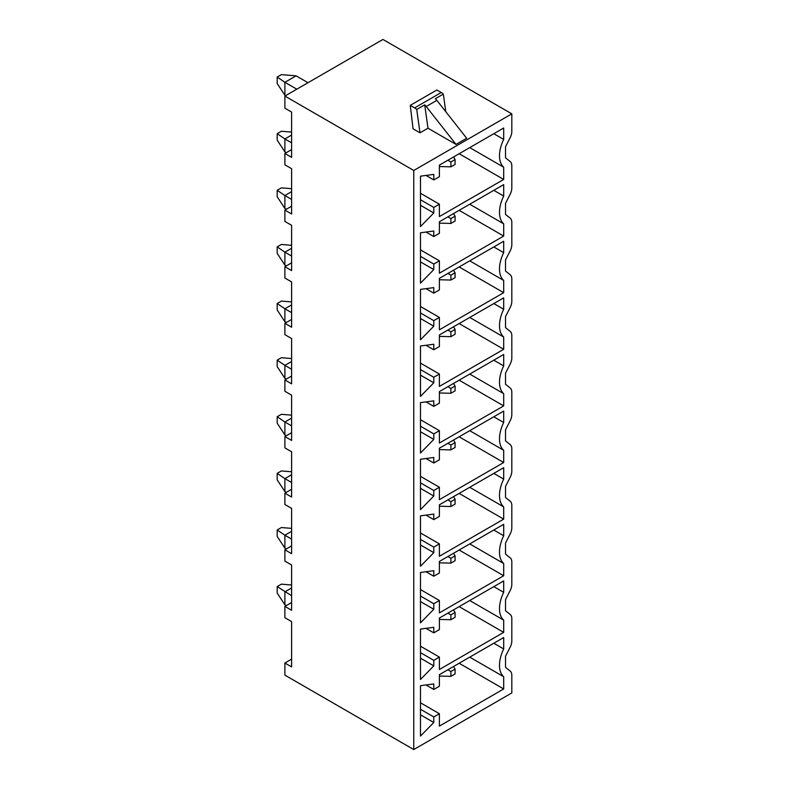 <?xml version="1.0" encoding="UTF-8"?>
<svg xmlns="http://www.w3.org/2000/svg" width="789" height="789" viewBox="0 0 789 789"><rect width="100%" height="100%" fill="white"/><g stroke="black" fill="none" stroke-linecap="round" stroke-linejoin="round"><path stroke-width="1.18" d="M382.941 39.45L284.888 96.061L413.761 170.473L511.814 113.853L382.941 39.45M413.061 128.814L419.995 132.818L427.983 128.213L424.699 104.848L416.72 109.464A9.902 5.72 -120 0 0 414.619 107.886L410.26 105.361L413.061 128.814M456.022 144.397L426.208 106.505L436.859 100.361L466.664 138.253L456.022 144.397L427.983 128.213M413.761 170.473L413.761 749.55L284.888 675.147L284.888 663.016L291.605 659.131M284.888 663.016L291.605 666.892L291.605 621.604L284.888 617.718L284.888 606.396L291.605 602.52M284.888 606.396L291.605 610.282L291.605 564.993L284.888 561.107L284.888 549.785L291.605 545.899M284.888 549.785L291.605 553.671L291.605 508.372L284.888 504.496L284.888 493.174L291.605 489.288M284.888 493.174L291.605 497.05L291.605 451.762L284.888 447.876L284.888 436.554L291.605 432.678M284.888 436.554L291.605 440.44L291.605 395.151L284.888 391.265L284.888 379.943L291.605 376.057M284.888 379.943L291.605 383.829L291.605 338.53L284.888 334.654L284.888 323.332L291.605 319.446M284.888 323.332L291.605 327.208L291.605 281.92L284.888 278.034L284.888 266.712L291.605 262.836M284.888 266.712L291.605 270.597L291.605 225.309L284.888 221.423L284.888 210.101L291.605 206.215M284.888 96.061L284.888 108.192L291.605 112.077L291.605 157.366L284.888 153.49L291.605 149.604M284.888 153.49L284.888 164.812L291.605 168.688L291.605 213.987L284.888 210.101M511.814 113.853L511.814 131.487A9.902 5.72 120 0 1 510.177 137.641L505.512 146.724L505.512 157.82L510.177 161.518A9.902 5.72 120 0 1 511.814 165.779L511.814 188.098A9.902 5.72 120 0 1 510.177 194.262L505.512 203.335L505.512 214.43L510.177 218.139A9.902 5.72 120 0 1 511.814 222.39L511.814 244.718A9.902 5.72 120 0 1 510.177 250.872L505.512 259.956L505.512 271.051L510.177 274.75A9.902 5.72 120 0 1 511.814 279.01L511.814 301.329A9.902 5.72 120 0 1 510.177 307.483L505.512 316.567L505.512 327.662L510.177 331.36A9.902 5.72 120 0 1 511.814 335.621L511.814 357.94A9.902 5.72 120 0 1 510.177 364.104L505.512 373.177L505.512 384.273L510.177 387.981A9.902 5.72 120 0 1 511.814 392.232L511.814 414.56A9.902 5.72 120 0 1 510.177 420.715L505.512 429.798L505.512 440.893L510.177 444.592A9.902 5.72 120 0 1 511.814 448.852L511.814 471.171A9.902 5.72 120 0 1 510.177 477.325L505.512 486.409L505.512 497.504L510.177 501.202A9.902 5.72 120 0 1 511.814 505.463L511.814 527.782A9.902 5.72 120 0 1 510.177 533.946L505.512 543.019L505.512 554.115L510.177 557.823A9.902 5.72 120 0 1 511.814 562.074L511.814 584.402A9.902 5.72 120 0 1 510.177 590.557L505.512 599.64L505.512 610.735L510.177 614.434A9.902 5.72 120 0 1 511.814 618.694L511.814 641.013A9.902 5.72 120 0 1 510.177 647.167L505.512 656.251L505.512 667.346L510.177 671.044A9.902 5.72 120 0 1 511.814 675.305L511.814 692.939L413.761 749.55M291.605 587.963L284.888 591.839L284.888 604.778L286.289 605.587M284.888 604.778L277.186 593.052L277.186 586.582L291.605 595.725M291.605 585.004L281.387 584.156L277.186 586.582M296.792 89.187L284.888 82.312L284.888 95.252L285.588 95.656M284.888 95.252L277.186 83.526L277.186 77.056L284.888 82.312L296.092 75.843L281.387 74.63L277.186 77.056M307.996 82.717L296.092 75.843M503.698 676.745L503.698 688.975L439.394 726.097L439.394 713.72L433.792 716.954L433.792 722.497L420.488 736.088L420.488 685.69L433.792 683.925L433.792 689.458L439.394 686.223L439.394 674.654L503.698 637.532L503.698 648.952A27.339 15.78 120 0 0 503.698 676.745L469.741 657.138M503.698 620.134L503.698 632.364L439.394 669.486L439.394 657.109L433.792 660.344L433.792 665.877L420.488 679.477L420.488 629.08L433.792 627.304L433.792 632.847L439.394 629.612L439.394 618.043L503.698 580.921L503.698 592.342A27.339 15.78 120 0 0 503.698 620.134L469.741 600.528M503.698 563.514L503.698 575.743L439.394 612.866L439.394 600.498L433.792 603.733L433.792 609.266L420.488 622.856L420.488 572.469L433.792 570.694L433.792 576.226L439.394 572.992L439.394 561.433L503.698 524.31L503.698 535.731A27.339 15.78 120 0 0 503.698 563.514L469.741 543.917M503.698 506.903L503.698 519.132L439.394 556.255L439.394 543.877L433.792 547.112L433.792 552.655L420.488 566.246L420.488 515.848L433.792 514.083L433.792 519.616L439.394 516.381L439.394 504.812L503.698 467.69L503.698 479.11A27.339 15.78 120 0 0 503.698 506.903L469.741 487.296M503.698 450.292L503.698 462.522L439.394 499.644L439.394 487.267L433.792 490.502L433.792 496.034L420.488 509.635L420.488 459.237L433.792 457.462L433.792 463.005L439.394 459.77L439.394 448.201L503.698 411.079L503.698 422.5A27.339 15.78 120 0 0 503.698 450.292L469.741 430.686M503.698 393.672L503.698 405.901L439.394 443.023L439.394 430.656L433.792 433.891L433.792 439.424L420.488 453.014L420.488 402.627L433.792 400.851L433.792 406.384L439.394 403.149L439.394 391.591L503.698 354.468L503.698 365.889A27.339 15.78 120 0 0 503.698 393.672L469.741 374.075M503.698 337.061L503.698 349.29L439.394 386.413L439.394 374.035L433.792 377.27L433.792 382.813L420.488 396.403L420.488 346.006L433.792 344.241L433.792 349.774L439.394 346.539L439.394 334.97L503.698 297.847L503.698 309.268A27.339 15.78 120 0 0 503.698 337.061L469.741 317.454M503.698 280.45L503.698 292.68L439.394 329.802L439.394 317.425L433.792 320.659L433.792 326.192L420.488 339.793L420.488 289.395L433.792 287.62L433.792 293.163L439.394 289.928L439.394 278.359L503.698 241.237L503.698 252.658A27.339 15.78 120 0 0 503.698 280.45L469.741 260.843M503.698 223.829L503.698 236.059L439.394 273.181L439.394 260.814L433.792 264.049L433.792 269.582L420.488 283.172L420.488 232.785L433.792 231.009L433.792 236.542L439.394 233.307L439.394 221.748L503.698 184.626L503.698 196.047A27.339 15.78 120 0 0 503.698 223.829L469.741 204.233M503.698 167.219L503.698 179.448L439.394 216.571L439.394 204.193L433.792 207.428L433.792 212.971L420.488 226.561L420.488 176.164L433.792 174.399L433.792 179.931L439.394 176.697L439.394 165.128L503.698 128.005L503.698 139.426A27.339 15.78 120 0 0 503.698 167.219L469.741 147.612M291.605 142.809L284.888 138.933L284.888 151.873L286.289 152.681M284.888 151.873L277.186 140.146L277.186 133.676L284.888 138.933L291.605 135.047M291.605 132.088L281.387 131.25L277.186 133.676M291.605 199.43L284.888 195.544L284.888 208.483L286.289 209.292M284.888 208.483L277.186 196.757L277.186 190.287L284.888 195.544L291.605 191.658M291.605 188.699L281.387 187.861L277.186 190.287M291.605 256.04L284.888 252.155L284.888 265.094L286.289 265.903M284.888 265.094L277.186 253.368L277.186 246.898L284.888 252.155L291.605 248.279M291.605 245.32L281.387 244.472L277.186 246.898M291.605 312.651L284.888 308.775L284.888 321.715L286.289 322.523M284.888 321.715L277.186 309.988L277.186 303.518L284.888 308.775L291.605 304.889M291.605 301.931L281.387 301.092L277.186 303.518M291.605 369.272L284.888 365.386L284.888 378.326L286.289 379.134M284.888 378.326L277.186 366.599L277.186 360.129L284.888 365.386L291.605 361.5M291.605 358.541L281.387 357.703L277.186 360.129M291.605 425.882L284.888 421.997L284.888 434.936L286.289 435.745M284.888 434.936L277.186 423.21L277.186 416.74L284.888 421.997L291.605 418.121M291.605 415.162L281.387 414.314L277.186 416.74M291.605 482.493L284.888 478.617L284.888 491.557L286.289 492.366M284.888 491.557L277.186 479.83L277.186 473.361L284.888 478.617L291.605 474.731M291.605 471.773L281.387 470.934L277.186 473.361M291.605 539.114L284.888 535.228L284.888 548.168L286.289 548.976M284.888 548.168L277.186 536.441L277.186 529.971L284.888 535.228L291.605 531.342M291.605 528.383L281.387 527.545L277.186 529.971M503.698 648.952L493.806 643.242M503.698 688.975L459.149 663.253M439.394 713.72L420.488 702.802M433.792 716.954L420.488 709.272M433.792 722.497L420.488 714.814M433.792 689.458L426.001 684.96M447.876 669.762L450.884 671.508L450.884 676.36L455.085 673.934L455.085 669.082L450.884 671.508M439.394 676.045L450.884 676.36M453.507 666.508L455.085 669.082M503.698 592.342L493.806 586.631M503.698 632.364L459.149 606.642M439.394 657.109L420.488 646.191M433.792 660.344L420.488 652.661M433.792 665.877L420.488 658.194M433.792 632.847L426.001 628.35M447.876 613.152L450.884 614.887L450.884 619.74L455.085 617.314L455.085 612.461L450.884 614.887M439.394 619.424L450.884 619.74M453.507 609.897L455.085 612.461M503.698 535.731L493.806 530.021M503.698 575.743L459.149 550.022M439.394 600.498L420.488 589.57M433.792 603.733L420.488 596.05M433.792 609.266L420.488 601.583M433.792 576.226L426.001 571.729M447.876 556.541L450.884 558.277L450.884 563.129L455.085 560.703L455.085 555.851L450.884 558.277M439.394 562.813L450.884 563.129M453.507 553.286L455.085 555.851M503.698 479.11L493.806 473.4M503.698 519.132L459.149 493.411M439.394 543.877L420.488 532.96M433.792 547.112L420.488 539.429M433.792 552.655L420.488 544.972M433.792 519.616L426.001 515.118M447.876 499.92L450.884 501.666L450.884 506.518L455.085 504.092L455.085 499.24L450.884 501.666M439.394 506.203L450.884 506.518M453.507 496.666L455.085 499.24M503.698 422.5L493.806 416.789M503.698 462.522L459.149 436.8M439.394 487.267L420.488 476.349M433.792 490.502L420.488 482.819M433.792 496.034L420.488 488.352M433.792 463.005L426.001 458.508M447.876 443.31L450.884 445.045L450.884 449.898L455.085 447.471L455.085 442.619L450.884 445.045M439.394 449.582L450.884 449.898M453.507 440.055L455.085 442.619M503.698 365.889L493.806 360.178M503.698 405.901L459.149 380.18M439.394 430.656L420.488 419.728M433.792 433.891L420.488 426.208M433.792 439.424L420.488 431.741M433.792 406.384L426.001 401.887M447.876 386.699L450.884 388.435L450.884 393.287L455.085 390.861L455.085 386.008L450.884 388.435M439.394 392.971L450.884 393.287M453.507 383.444L455.085 386.008M503.698 309.268L493.806 303.558M503.698 349.29L459.149 323.569M439.394 374.035L420.488 363.118M433.792 377.27L420.488 369.587M433.792 382.813L420.488 375.13M433.792 349.774L426.001 345.276M447.876 330.078L450.884 331.824L450.884 336.676L455.085 334.25L455.085 329.398L450.884 331.824M439.394 336.361L450.884 336.676M453.507 326.824L455.085 329.398M503.698 252.658L493.806 246.947M503.698 292.68L459.149 266.958M439.394 317.425L420.488 306.507M433.792 320.659L420.488 312.977M433.792 326.192L420.488 318.509M433.792 293.163L426.001 288.666M447.876 273.467L450.884 275.203L450.884 280.056L455.085 277.629L455.085 272.777L450.884 275.203M439.394 279.74L450.884 280.056M453.507 270.213L455.085 272.777M503.698 196.047L493.806 190.336M503.698 236.059L459.149 210.338M439.394 260.814L420.488 249.886M433.792 264.049L420.488 256.366M433.792 269.582L420.488 261.899M433.792 236.542L426.001 232.045M447.876 216.857L450.884 218.592L450.884 223.445L455.085 221.019L455.085 216.166L450.884 218.592M439.394 223.129L450.884 223.445M453.507 213.602L455.085 216.166M503.698 139.426L493.806 133.716M503.698 179.448L459.149 153.727M439.394 204.193L420.488 193.275M433.792 207.428L420.488 199.745M433.792 212.971L420.488 205.288M433.792 179.931L426.001 175.434M447.876 160.236L450.884 161.982L450.884 166.834L455.085 164.408L455.085 159.556L450.884 161.982M439.394 166.518L450.884 166.834M453.507 156.981L455.085 159.556M419.995 132.818L416.72 109.464M426.208 106.505A9.902 5.72 -120 0 0 424.699 104.848M436.859 100.361A9.902 5.72 -120 0 0 435.35 98.704L443.329 94.098A9.902 5.72 -120 0 0 441.238 92.52L436.879 89.995L410.26 105.361M443.329 94.098L445.805 111.742M414.619 107.886L441.238 92.52"/></g></svg>
